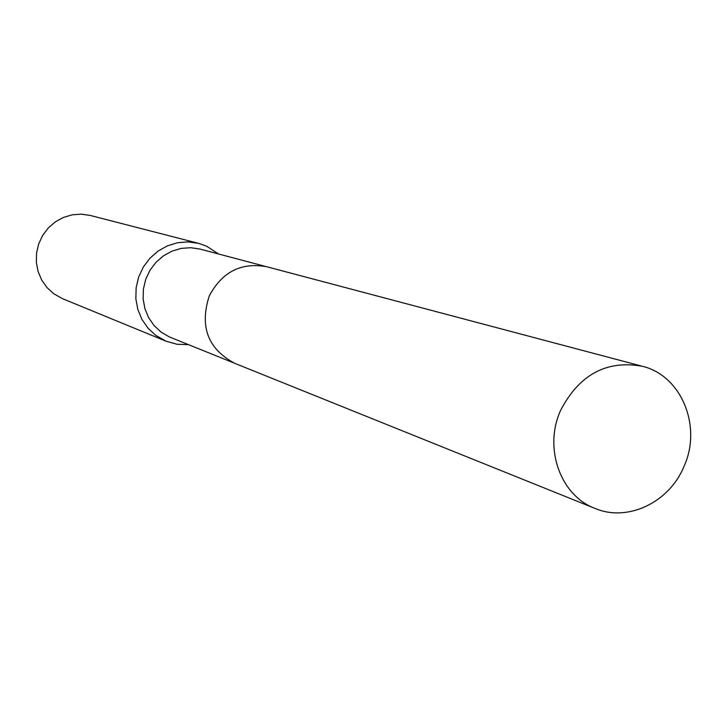 <?xml version="1.0" encoding="UTF-8"?>
<svg xmlns="http://www.w3.org/2000/svg" width="727" height="727" viewBox="0 0 727 727"><rect width="100%" height="100%" fill="white"/><g stroke="black" fill="none" stroke-linecap="round" stroke-linejoin="round"><path stroke-width="1.09" d="M265.673 266.473L200.143 249.107L190.719 247.707L181.168 248.398L171.908 251.16L163.375 255.886L155.951 262.347L149.98 270.262L145.736 279.268L143.419 288.955L143.128 298.879L144.882 308.575L148.59 317.617L154.088 325.587L161.112 332.121L169.336 336.928L233.621 362.855M218.545 253.987L206.695 246.226L198.662 243.372L188.248 241.882L177.688 242.709L167.464 245.826L158.05 251.088L149.871 258.276L143.31 267.054L138.657 277.023L136.131 287.738L135.849 298.706L137.812 309.42L141.938 319.407L148.026 328.195L155.796 335.411L166.129 341.245L177.052 344.271L188.411 344.643M198.662 243.372L90.248 215.446L81.26 214.147L72.164 214.819L63.376 217.446L55.288 221.899L48.282 227.987L42.657 235.43L38.695 243.899L36.559 253.014L36.35 262.347L38.077 271.48L41.666 279.995L46.937 287.501L53.653 293.681L62.567 298.697L166.129 341.245M683.843 466.798C702.4 426.749 681.608 375.559 642.286 366.263C606.591 359.874 579.392 374.505 560.708 410.155C543.351 447.814 560.281 495.505 595.022 508.427C627.592 522.304 669.049 502.575 683.843 466.798M642.286 366.263L266.782 266.754C241.3 262.093 222.135 271.798 209.294 295.88C199.38 326.423 207.849 348.896 234.685 363.3L595.022 508.427"/></g></svg>
